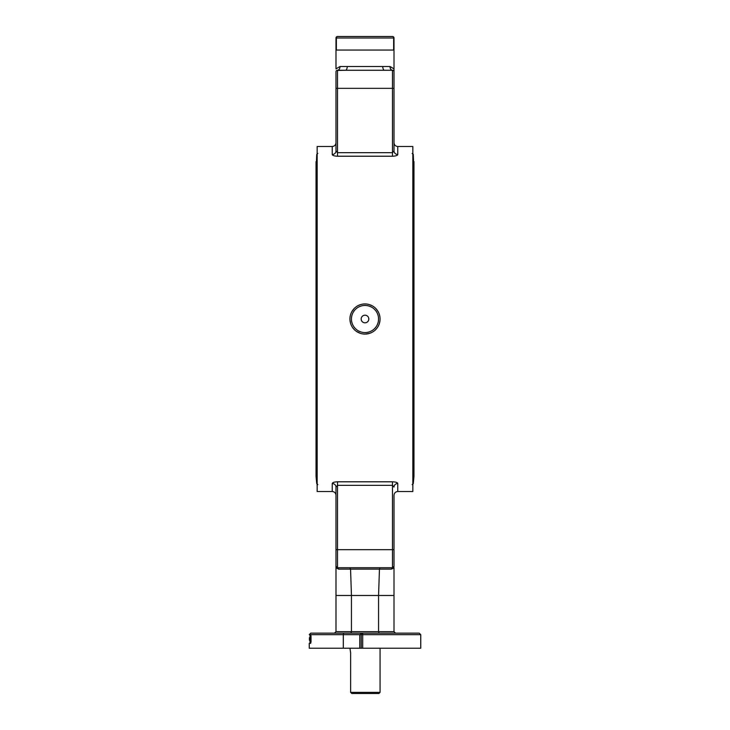 <?xml version="1.0" encoding="UTF-8"?>
<svg xmlns="http://www.w3.org/2000/svg" width="730" height="730" viewBox="0 0 730 730"><rect width="100%" height="100%" fill="white"/><g stroke="black" fill="none" stroke-linecap="round" stroke-linejoin="round"><path stroke-width="1.09" d="M335.992 539.881L335.992 487.102L337.506 485.34L392.494 485.34L394.008 487.102A3.769 3.595 180 0 1 397.768 483.515L397.768 491.527L412.842 491.527L412.842 146.493L397.768 146.493C395.487 146.265 394.227 145.014 394.008 142.724L394.008 78.548M394.008 50.06L394.008 38.006A1.506 1.506 0 0 0 392.494 36.5L337.506 36.5A1.506 1.506 0 0 0 335.992 38.006L335.992 50.06L394.008 50.06L394.008 150.909L392.494 152.67L392.494 156.229L337.506 156.229C334.249 156.083 332.488 155.508 332.232 154.504L332.232 146.493L317.158 146.493L317.158 491.527L332.232 491.527C334.513 491.746 335.773 493.005 335.992 495.296L335.992 559.463M393.999 68.876L389.993 66.494L340.007 66.494A3.769 2.5 -90 0 1 337.506 70.263A1.506 1.506 0 0 0 335.992 71.768L335.992 142.724C335.773 145.014 334.513 146.265 332.232 146.493M397.768 483.515C397.522 482.512 395.76 481.937 392.494 481.791L392.494 567.748A1.506 1.506 0 0 0 394.008 566.243L392.494 567.748A1.506 1.506 0 0 0 394.008 566.243L394.008 495.296C394.227 493.005 395.487 491.746 397.768 491.527M368.805 319.01A3.805 3.805 0 0 1 363.093 322.304A3.805 3.805 0 0 1 363.093 315.707A3.805 3.805 0 0 1 368.805 319.01M419.239 633.156L362.737 633.156L359.78 634.662L359.78 648.222L420.745 648.222L420.745 634.662L419.239 633.156L362.737 633.156A1.506 1.506 0 0 0 361.231 634.662L361.231 648.222M335.992 71.768L335.992 150.909A3.769 3.595 180 0 1 332.232 154.504M335.992 50.06L335.992 68.876L340.007 66.494M362.673 648.222L362.737 633.156L310.761 633.156L309.255 634.662L310.651 634.662L311.026 636.168L311.026 641.816L310.651 643.331L309.255 643.331L309.255 648.222L359.78 648.222M343.31 648.222L343.31 634.662L361.231 634.662A1.506 1.506 0 0 1 362.737 633.156L361.943 633.385M310.651 643.331L311.026 641.816M365 334.075A15.065 15.065 0 0 0 380.065 319.01A15.065 15.065 0 0 0 365 303.945A15.065 15.065 0 0 0 349.935 319.01A15.065 15.065 0 0 0 365 334.075M364.352 303.954L366.022 303.972M369.088 304.501L372.282 305.815M376.151 308.881L378.277 311.892M379.335 314.365L379.901 316.756M379.919 321.1L379.18 324.111M377.036 328.071L375.348 329.96M369.654 333.336L365.356 334.066M360.291 333.318L356.231 331.256M354.096 329.403L352.818 327.87M350.546 323.271L349.962 319.895M350.336 315.533L350.473 315.013M351.769 311.792L354.196 308.498M357.618 305.87L359.826 304.857M361.459 304.364L363.02 304.072M392.494 481.791L337.506 481.791C334.249 481.937 332.488 482.512 332.232 483.515L332.232 491.527M392.494 156.229C395.751 156.083 397.512 155.508 397.768 154.504L397.768 146.493M343.638 633.156L343.31 634.662L310.651 634.662M348.046 633.156L336.795 633.156L350.856 633.156L351.44 631.651L351.44 595.488L394.008 595.488L394.008 567.776L391.49 569.126L394.008 567.776M394.008 595.488L394.008 631.651L395.514 633.156M394.008 631.651L378.56 631.651L379.144 633.156M380.02 567.748L349.98 567.748L350.555 569.126L391.49 569.126A1.506 1.013 -90 0 1 392.494 567.748L380.02 567.748L379.445 569.126L378.56 595.488L378.56 631.651L335.992 631.651L334.486 633.156M335.992 631.651L335.992 566.243L335.992 567.776L338.51 569.126L350.555 569.126L351.44 595.488L335.992 595.488M394.008 566.243L394.008 549.672L335.992 549.672L335.992 566.243L337.506 567.748A1.506 1.013 -90 0 1 338.51 569.126M349.98 567.748L337.506 567.748L335.992 566.243A1.506 1.506 0 0 0 337.506 567.748L348.046 567.748L337.506 567.748A1.506 1.506 0 0 1 335.992 566.243A1.506 1.506 0 0 0 337.506 567.748A1.506 1.506 0 0 1 335.992 566.243L336.211 567.018M381.954 567.748L337.506 567.748L337.506 481.791M389.993 66.494A3.769 2.5 -90 0 0 392.494 70.263L392.877 70.308A1.506 1.506 0 0 0 392.494 70.263L384.546 70.263A3.769 1.779 -90 0 1 382.766 66.494M347.234 66.494A3.769 1.779 -90 0 1 345.454 70.263L384.546 70.263M335.992 88.339L337.506 88.339L337.506 70.263A1.506 1.506 0 0 0 336.74 70.472L345.454 70.263L337.269 70.281M335.992 487.102A3.769 3.595 0 0 0 332.232 483.515M394.008 150.909A3.769 3.595 180 0 0 397.768 154.504M337.506 156.229L337.506 152.67L335.992 150.909M394.008 71.768A1.506 1.506 0 0 0 392.494 70.263A1.506 1.506 0 0 1 392.877 70.308M310.396 639.015L309.803 639.015L309.702 637.664L310.305 637.664L310.396 639.015L310.305 640.356L309.702 640.356L309.529 637.664L309.474 640.31L309.529 637.664M309.401 637.664L309.42 640.31M310.004 637.628L309.474 638.421M309.41 639.015L309.429 637.664L309.41 639.015M309.648 639.015L309.702 640.091L309.757 639.015M309.803 639.015L309.702 640.356M316.282 165.838L316.738 154.368L317.851 153.455M412.149 153.455L413.262 154.368L413.718 165.838M393.643 50.06L336.357 50.06L336.357 38.006L393.643 38.006L393.643 50.06M380.065 692.368L350.628 692.368L351.814 693.5L378.934 693.5L380.065 692.368L380.065 648.222M349.935 648.222L350.628 652.821L350.628 692.368M365 332.57A13.56 13.56 0 0 1 353.256 312.23A13.56 13.56 0 0 1 376.744 312.23A13.56 13.56 0 0 1 365 332.57M420.745 634.662L361.231 634.662M337.506 70.263A1.506 1.506 0 0 0 336.74 70.472M392.494 152.67L337.506 152.67L337.506 88.339L392.494 88.339L392.494 152.67M394.008 88.339L392.494 88.339L392.494 70.263M316.738 154.368L316.738 483.643L317.851 484.556M412.149 484.556L413.262 483.643L413.262 154.368M394.008 38.006L393.643 38.006A1.506 1.15 90 0 0 392.494 36.5M337.506 36.5A1.506 1.15 -90 0 0 336.357 38.006L335.992 38.006M310.004 643.331L310.004 640.356M310.004 637.664L310.004 634.662M413.262 483.643L413.965 476.462L413.965 161.558M316.738 483.643L316.035 476.462L316.035 161.558"/></g></svg>
